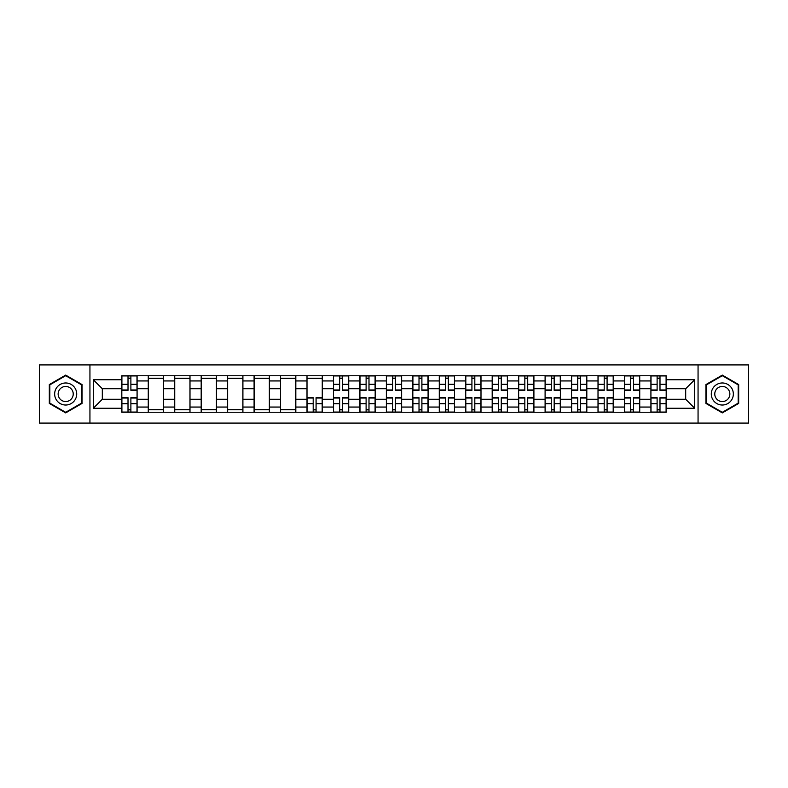 <?xml version="1.0" encoding="UTF-8"?>
<svg xmlns="http://www.w3.org/2000/svg" width="788" height="788" viewBox="0 0 788 788"><rect width="100%" height="100%" fill="white"/><g stroke="black" fill="none" stroke-linecap="round" stroke-linejoin="round"><path stroke-width="1.18" d="M698.06 423.087L748.6 423.087L748.6 364.913L39.4 364.913L39.4 423.087L698.06 423.087L698.06 364.913M148.272 412.232L148.272 380.939L137.082 380.939L137.082 412.232M137.082 380.939L137.082 375.768M148.272 380.939L148.272 375.768M163.54 375.768L163.54 412.232M174.729 412.232L174.729 375.768M189.987 375.768L189.987 412.232M201.186 412.232L201.186 375.768M216.444 375.768L216.444 412.232M227.633 412.232L227.633 375.768M242.901 375.768L242.901 412.232M254.091 412.232L254.091 375.768M269.358 375.768L269.358 412.232M280.548 412.232L280.548 375.768M295.815 375.768L295.815 412.232M307.005 412.232L307.005 375.768M322.262 375.768L322.262 412.232M333.462 412.232L333.462 375.768M348.72 375.768L348.72 412.232M359.909 412.232L359.909 375.768M375.177 375.768L375.177 412.232M386.366 412.232L386.366 375.768M401.634 375.768L401.634 412.232M412.823 412.232L412.823 375.768M428.091 375.768L428.091 412.232M439.28 412.232L439.28 375.768M454.538 375.768L454.538 412.232M465.738 412.232L465.738 375.768M480.995 375.768L480.995 412.232M492.185 412.232L492.185 375.768M507.452 375.768L507.452 412.232M518.642 412.232L518.642 375.768M533.909 375.768L533.909 412.232M545.099 412.232L545.099 375.768M560.366 375.768L560.366 412.232M571.556 412.232L571.556 375.768M586.814 375.768L586.814 412.232M598.013 412.232L598.013 375.768M613.271 375.768L613.271 412.232M624.46 412.232L624.46 375.768M639.728 375.768L639.728 412.232M650.918 412.232L650.918 375.768M650.918 399.26L639.728 399.26M624.46 399.26L613.271 399.26M598.013 399.26L586.814 399.26M571.556 399.26L560.366 399.26M545.099 399.26L533.909 399.26M518.642 399.26L507.452 399.26M492.185 399.26L480.995 399.26M465.738 399.26L454.538 399.26M439.28 399.26L428.091 399.26M412.823 399.26L401.634 399.26M386.366 399.26L375.177 399.26M359.909 399.26L348.72 399.26M333.462 399.26L322.262 399.26M307.005 399.26L295.815 399.26M280.548 399.26L269.358 399.26M254.091 399.26L242.901 399.26M227.633 399.26L216.444 399.26M201.186 399.26L189.987 399.26M174.729 399.26L163.54 399.26M148.272 399.26L137.082 399.26M650.918 388.74L639.728 388.74M624.46 388.74L613.271 388.74M598.013 388.74L586.814 388.74M571.556 388.74L560.366 388.74M545.099 388.74L533.909 388.74M518.642 388.74L507.452 388.74M492.185 388.74L480.995 388.74M465.738 388.74L454.538 388.74M439.28 388.74L428.091 388.74M412.823 388.74L401.634 388.74M386.366 388.74L375.177 388.74M359.909 388.74L348.72 388.74M333.462 388.74L322.262 388.74M307.005 388.74L295.815 388.74M280.548 388.74L269.358 388.74M254.091 388.74L242.901 388.74M227.633 388.74L216.444 388.74M201.186 388.74L189.987 388.74M174.729 388.74L163.54 388.74M148.272 388.74L137.082 388.74M102.312 399.26L121.815 399.26L121.815 388.74L102.312 388.74L102.312 399.26L93.329 408.243L93.329 379.757L121.815 379.757L121.815 388.74M666.185 388.74L666.185 399.26L685.688 399.26L685.688 388.74L666.185 388.74L666.185 375.768L121.815 375.768L121.815 379.757M666.185 379.757L694.671 379.757L694.671 408.243L666.185 408.243L666.185 399.26M121.815 399.26L121.815 412.232L666.185 412.232L666.185 408.243M121.815 408.243L93.329 408.243M89.94 423.087L89.94 364.913M82.05 384.554L65.69 375.108L49.319 384.554L49.319 403.446L65.69 412.892L82.05 403.446L82.05 384.554M738.681 384.554L722.31 375.108L705.95 384.554L705.95 403.446L722.31 412.892L738.681 403.446L738.681 384.554M130.887 409.691L128.011 409.691M128.011 378.309L130.887 378.309M163.54 409.691L148.272 409.691M148.272 378.309L163.54 378.309M189.987 409.691L174.729 409.691M174.729 378.309L189.987 378.309M216.444 409.691L201.186 409.691M201.186 378.309L216.444 378.309M242.901 409.691L227.633 409.691M227.633 378.309L242.901 378.309M269.358 409.691L254.091 409.691M254.091 378.309L269.358 378.309M295.815 409.691L280.548 409.691M280.548 378.309L295.815 378.309M316.077 409.691L313.191 409.691M307.005 378.309L322.262 378.309M342.534 409.691L339.648 409.691M339.648 378.309L342.534 378.309M368.991 409.691L366.105 409.691M366.105 378.309L368.991 378.309M395.438 409.691L392.562 409.691M392.562 378.309L395.438 378.309M421.895 409.691L419.009 409.691M419.009 378.309L421.895 378.309M448.352 409.691L445.466 409.691M445.466 378.309L448.352 378.309M474.809 409.691L471.923 409.691M471.923 378.309L474.809 378.309M501.266 409.691L498.38 409.691M498.38 378.309L501.266 378.309M527.714 409.691L524.838 409.691M524.838 378.309L527.714 378.309M554.171 409.691L551.285 409.691M551.285 378.309L554.171 378.309M580.628 409.691L577.742 409.691M577.742 378.309L580.628 378.309M607.085 409.691L604.199 409.691M604.199 378.309L607.085 378.309M633.542 409.691L630.656 409.691M630.656 378.309L633.542 378.309M659.989 409.691L657.113 409.691M657.113 378.309L659.989 378.309M93.329 379.757L102.312 388.74M685.688 399.26L694.671 408.243M685.688 388.74L694.671 379.757M130.887 390.356L130.887 375.935L136.994 375.935L136.994 390.356L130.887 390.356M128.011 378.141L130.887 378.141M128.011 375.935L121.904 375.935L121.904 390.356L128.011 390.356L128.011 375.935L130.887 375.935M128.011 397.644L128.011 412.065L121.904 412.065L121.904 397.644L128.011 397.644M130.887 409.858L128.011 409.858M130.887 412.065L136.994 412.065L136.994 397.644L130.887 397.644L130.887 412.065L128.011 412.065M56.135 399.516A11.022 11.022 0 0 0 71.196 403.545A11.022 11.022 0 0 0 75.234 388.484A11.022 11.022 0 0 0 60.174 384.455A11.022 11.022 0 0 0 56.135 399.516M59.149 397.773A7.545 7.545 0 0 0 69.462 400.531A7.545 7.545 0 0 0 72.22 390.227A7.545 7.545 0 0 0 61.917 387.469A7.545 7.545 0 0 0 59.149 397.773M65.69 375.689L81.538 384.849L81.538 403.151L65.69 412.311L49.831 403.151L49.831 384.849L65.69 375.689M712.766 399.516A11.022 11.022 0 0 0 727.826 403.545A11.022 11.022 0 0 0 731.865 388.484A11.022 11.022 0 0 0 716.804 384.455A11.022 11.022 0 0 0 712.766 399.516M715.78 397.773A7.545 7.545 0 0 0 726.083 400.531A7.545 7.545 0 0 0 728.851 390.227A7.545 7.545 0 0 0 718.538 387.469A7.545 7.545 0 0 0 715.78 397.773M722.31 375.689L738.169 384.849L738.169 403.151L722.31 412.311L706.462 403.151L706.462 384.849L722.31 375.689M342.534 390.356L342.534 375.935L348.641 375.935L348.641 390.356L342.534 390.356M339.648 378.141L342.534 378.141M339.648 375.935L333.541 375.935L333.541 390.356L339.648 390.356L339.648 375.935L342.534 375.935M368.991 390.356L368.991 375.935L375.088 375.935L375.088 390.356L368.991 390.356M366.105 378.141L368.991 378.141M366.105 375.935L359.998 375.935L359.998 390.356L366.105 390.356L366.105 375.935L368.991 375.935M395.438 390.356L395.438 375.935L401.545 375.935L401.545 390.356L395.438 390.356M392.562 378.141L395.438 378.141M392.562 375.935L386.455 375.935L386.455 390.356L392.562 390.356L392.562 375.935L395.438 375.935M421.895 390.356L421.895 375.935L428.002 375.935L428.002 390.356L421.895 390.356M419.009 378.141L421.895 378.141M419.009 375.935L412.912 375.935L412.912 390.356L419.009 390.356L419.009 375.935L421.895 375.935M448.352 390.356L448.352 375.935L454.459 375.935L454.459 390.356L448.352 390.356M445.466 378.141L448.352 378.141M445.466 375.935L439.359 375.935L439.359 390.356L445.466 390.356L445.466 375.935L448.352 375.935M474.809 390.356L474.809 375.935L480.916 375.935L480.916 390.356L474.809 390.356M471.923 378.141L474.809 378.141M471.923 375.935L465.816 375.935L465.816 390.356L471.923 390.356L471.923 375.935L474.809 375.935M501.266 390.356L501.266 375.935L507.364 375.935L507.364 390.356L501.266 390.356M498.38 378.141L501.266 378.141M498.38 375.935L492.273 375.935L492.273 390.356L498.38 390.356L498.38 375.935L501.266 375.935M527.714 390.356L527.714 375.935L533.821 375.935L533.821 390.356L527.714 390.356M524.838 378.141L527.714 378.141M524.838 375.935L518.731 375.935L518.731 390.356L524.838 390.356L524.838 375.935L527.714 375.935M554.171 390.356L554.171 375.935L560.278 375.935L560.278 390.356L554.171 390.356M551.285 378.141L554.171 378.141M551.285 375.935L545.188 375.935L545.188 390.356L551.285 390.356L551.285 375.935L554.171 375.935M313.191 397.644L313.191 412.065L307.084 412.065L307.084 397.644L313.191 397.644M316.077 409.858L313.191 409.858M316.077 412.065L322.184 412.065L322.184 397.644L316.077 397.644L316.077 412.065L313.191 412.065M339.648 397.644L339.648 412.065L333.541 412.065L333.541 397.644L339.648 397.644M342.534 409.858L339.648 409.858M342.534 412.065L348.641 412.065L348.641 397.644L342.534 397.644L342.534 412.065L339.648 412.065M366.105 397.644L366.105 412.065L359.998 412.065L359.998 397.644L366.105 397.644M368.991 409.858L366.105 409.858M368.991 412.065L375.088 412.065L375.088 397.644L368.991 397.644L368.991 412.065L366.105 412.065M392.562 397.644L392.562 412.065L386.455 412.065L386.455 397.644L392.562 397.644M395.438 409.858L392.562 409.858M395.438 412.065L401.545 412.065L401.545 397.644L395.438 397.644L395.438 412.065L392.562 412.065M419.009 397.644L419.009 412.065L412.912 412.065L412.912 397.644L419.009 397.644M421.895 409.858L419.009 409.858M421.895 412.065L428.002 412.065L428.002 397.644L421.895 397.644L421.895 412.065L419.009 412.065M445.466 397.644L445.466 412.065L439.359 412.065L439.359 397.644L445.466 397.644M448.352 409.858L445.466 409.858M448.352 412.065L454.459 412.065L454.459 397.644L448.352 397.644L448.352 412.065L445.466 412.065M471.923 397.644L471.923 412.065L465.816 412.065L465.816 397.644L471.923 397.644M474.809 409.858L471.923 409.858M474.809 412.065L480.916 412.065L480.916 397.644L474.809 397.644L474.809 412.065L471.923 412.065M498.38 397.644L498.38 412.065L492.273 412.065L492.273 397.644L498.38 397.644M501.266 409.858L498.38 409.858M501.266 412.065L507.364 412.065L507.364 397.644L501.266 397.644L501.266 412.065L498.38 412.065M524.838 397.644L524.838 412.065L518.731 412.065L518.731 397.644L524.838 397.644M527.714 409.858L524.838 409.858M527.714 412.065L533.821 412.065L533.821 397.644L527.714 397.644L527.714 412.065L524.838 412.065M551.285 397.644L551.285 412.065L545.188 412.065L545.188 397.644L551.285 397.644M554.171 409.858L551.285 409.858M554.171 412.065L560.278 412.065L560.278 397.644L554.171 397.644L554.171 412.065L551.285 412.065M580.628 390.356L580.628 375.935L586.735 375.935L586.735 390.356L580.628 390.356M577.742 378.141L580.628 378.141M577.742 375.935L571.635 375.935L571.635 390.356L577.742 390.356L577.742 375.935L580.628 375.935M577.742 397.644L577.742 412.065L571.635 412.065L571.635 397.644L577.742 397.644M580.628 409.858L577.742 409.858M580.628 412.065L586.735 412.065L586.735 397.644L580.628 397.644L580.628 412.065L577.742 412.065M607.085 390.356L607.085 375.935L613.192 375.935L613.192 390.356L607.085 390.356M604.199 378.141L607.085 378.141M604.199 375.935L598.092 375.935L598.092 390.356L604.199 390.356L604.199 375.935L607.085 375.935M604.199 397.644L604.199 412.065L598.092 412.065L598.092 397.644L604.199 397.644M607.085 409.858L604.199 409.858M607.085 412.065L613.192 412.065L613.192 397.644L607.085 397.644L607.085 412.065L604.199 412.065M633.542 390.356L633.542 375.935L639.639 375.935L639.639 390.356L633.542 390.356M630.656 378.141L633.542 378.141M630.656 375.935L624.549 375.935L624.549 390.356L630.656 390.356L630.656 375.935L633.542 375.935M630.656 397.644L630.656 412.065L624.549 412.065L624.549 397.644L630.656 397.644M633.542 409.858L630.656 409.858M633.542 412.065L639.639 412.065L639.639 397.644L633.542 397.644L633.542 412.065L630.656 412.065M659.989 390.356L659.989 375.935L666.096 375.935L666.096 390.356L659.989 390.356M657.113 378.141L659.989 378.141M657.113 375.935L651.006 375.935L651.006 390.356L657.113 390.356L657.113 375.935L659.989 375.935M657.113 397.644L657.113 412.065L651.006 412.065L651.006 397.644L657.113 397.644M659.989 409.858L657.113 409.858M659.989 412.065L666.096 412.065L666.096 397.644L659.989 397.644L659.989 412.065L657.113 412.065M624.46 380.939L613.271 380.939M598.013 380.939L586.814 380.939M571.556 380.939L560.366 380.939M545.099 380.939L533.909 380.939M518.642 380.939L507.452 380.939M492.185 380.939L480.995 380.939M465.738 380.939L454.538 380.939M439.28 380.939L428.091 380.939M412.823 380.939L401.634 380.939M386.366 380.939L375.177 380.939M359.909 380.939L348.72 380.939M333.462 380.939L322.262 380.939M307.005 380.939L295.815 380.939M280.548 380.939L269.358 380.939M254.091 380.939L242.901 380.939M227.633 380.939L216.444 380.939M201.186 380.939L189.987 380.939M174.729 380.939L163.54 380.939M650.918 380.939L639.728 380.939M624.46 407.061L613.271 407.061M598.013 407.061L586.814 407.061M571.556 407.061L560.366 407.061M545.099 407.061L533.909 407.061M518.642 407.061L507.452 407.061M492.185 407.061L480.995 407.061M465.738 407.061L454.538 407.061M439.28 407.061L428.091 407.061M412.823 407.061L401.634 407.061M386.366 407.061L375.177 407.061M359.909 407.061L348.72 407.061M333.462 407.061L322.262 407.061M307.005 407.061L295.815 407.061M280.548 407.061L269.358 407.061M254.091 407.061L242.901 407.061M227.633 407.061L216.444 407.061M201.186 407.061L189.987 407.061M174.729 407.061L163.54 407.061M148.272 407.061L137.082 407.061M650.918 407.061L639.728 407.061M130.887 389.991L136.994 389.991M130.887 384.268L136.994 384.268M121.904 389.991L128.011 389.991M121.904 384.268L128.011 384.268M128.011 398.009L121.904 398.009M128.011 403.732L121.904 403.732M136.994 398.009L130.887 398.009M136.994 403.732L130.887 403.732M342.534 389.991L348.641 389.991M342.534 384.268L348.641 384.268M333.541 389.991L339.648 389.991M333.541 384.268L339.648 384.268M368.991 389.991L375.088 389.991M368.991 384.268L375.088 384.268M359.998 389.991L366.105 389.991M359.998 384.268L366.105 384.268M395.438 389.991L401.545 389.991M395.438 384.268L401.545 384.268M386.455 389.991L392.562 389.991M386.455 384.268L392.562 384.268M421.895 389.991L428.002 389.991M421.895 384.268L428.002 384.268M412.912 389.991L419.009 389.991M412.912 384.268L419.009 384.268M448.352 389.991L454.459 389.991M448.352 384.268L454.459 384.268M439.359 389.991L445.466 389.991M439.359 384.268L445.466 384.268M474.809 389.991L480.916 389.991M474.809 384.268L480.916 384.268M465.816 389.991L471.923 389.991M465.816 384.268L471.923 384.268M501.266 389.991L507.364 389.991M501.266 384.268L507.364 384.268M492.273 389.991L498.38 389.991M492.273 384.268L498.38 384.268M527.714 389.991L533.821 389.991M527.714 384.268L533.821 384.268M518.731 389.991L524.838 389.991M518.731 384.268L524.838 384.268M554.171 389.991L560.278 389.991M554.171 384.268L560.278 384.268M545.188 389.991L551.285 389.991M545.188 384.268L551.285 384.268M313.191 398.009L307.084 398.009M313.191 403.732L307.084 403.732M322.184 398.009L316.077 398.009M322.184 403.732L316.077 403.732M339.648 398.009L333.541 398.009M339.648 403.732L333.541 403.732M348.641 398.009L342.534 398.009M348.641 403.732L342.534 403.732M366.105 398.009L359.998 398.009M366.105 403.732L359.998 403.732M375.088 398.009L368.991 398.009M375.088 403.732L368.991 403.732M392.562 398.009L386.455 398.009M392.562 403.732L386.455 403.732M401.545 398.009L395.438 398.009M401.545 403.732L395.438 403.732M419.009 398.009L412.912 398.009M419.009 403.732L412.912 403.732M428.002 398.009L421.895 398.009M428.002 403.732L421.895 403.732M445.466 398.009L439.359 398.009M445.466 403.732L439.359 403.732M454.459 398.009L448.352 398.009M454.459 403.732L448.352 403.732M471.923 398.009L465.816 398.009M471.923 403.732L465.816 403.732M480.916 398.009L474.809 398.009M480.916 403.732L474.809 403.732M498.38 398.009L492.273 398.009M498.38 403.732L492.273 403.732M507.364 398.009L501.266 398.009M507.364 403.732L501.266 403.732M524.838 398.009L518.731 398.009M524.838 403.732L518.731 403.732M533.821 398.009L527.714 398.009M533.821 403.732L527.714 403.732M551.285 398.009L545.188 398.009M551.285 403.732L545.188 403.732M560.278 398.009L554.171 398.009M560.278 403.732L554.171 403.732M580.628 389.991L586.735 389.991M580.628 384.268L586.735 384.268M571.635 389.991L577.742 389.991M571.635 384.268L577.742 384.268M577.742 398.009L571.635 398.009M577.742 403.732L571.635 403.732M586.735 398.009L580.628 398.009M586.735 403.732L580.628 403.732M607.085 389.991L613.192 389.991M607.085 384.268L613.192 384.268M598.092 389.991L604.199 389.991M598.092 384.268L604.199 384.268M604.199 398.009L598.092 398.009M604.199 403.732L598.092 403.732M613.192 398.009L607.085 398.009M613.192 403.732L607.085 403.732M633.542 389.991L639.639 389.991M633.542 384.268L639.639 384.268M624.549 389.991L630.656 389.991M624.549 384.268L630.656 384.268M630.656 398.009L624.549 398.009M630.656 403.732L624.549 403.732M639.639 398.009L633.542 398.009M639.639 403.732L633.542 403.732M659.989 389.991L666.096 389.991M659.989 384.268L666.096 384.268M651.006 389.991L657.113 389.991M651.006 384.268L657.113 384.268M657.113 398.009L651.006 398.009M657.113 403.732L651.006 403.732M666.096 398.009L659.989 398.009M666.096 403.732L659.989 403.732"/></g></svg>
